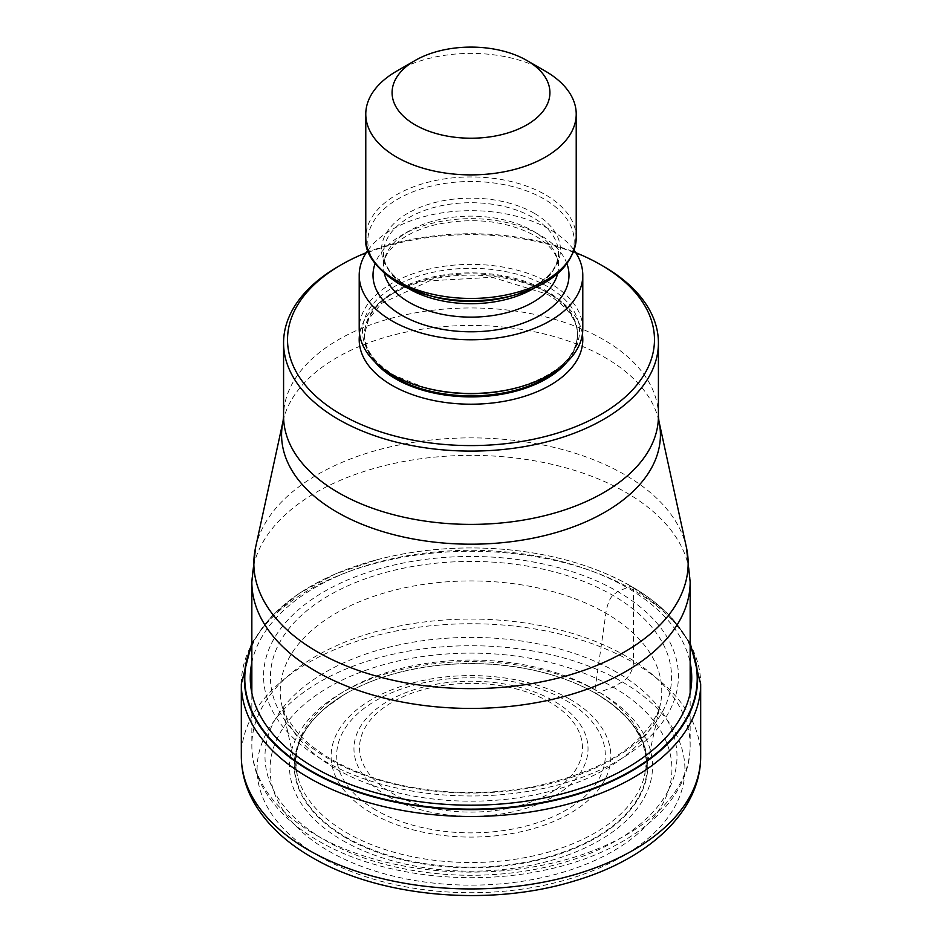 <?xml version="1.0" encoding="UTF-8"?>
<svg xmlns="http://www.w3.org/2000/svg" width="942" height="942" viewBox="0 0 942 942"><rect width="100%" height="100%" fill="white"/><g stroke="black" fill="none" stroke-linecap="round" stroke-linejoin="round"><path stroke-width="0.71" stroke-dasharray="4.71 3.53" d="M328.923 851.156A200.917 115.996 0 0 0 613.077 851.156A200.917 115.996 0 0 0 613.077 687.107A200.917 115.996 0 0 0 328.923 687.107A200.917 115.996 0 0 0 328.923 851.156M690.156 646.177A226.21 130.597 0 0 0 630.952 586.195A371.466 214.47 120 0 0 627.078 587.643L617.669 591.541L612.83 595.356C607.743 600.101 605.588 613.666 605.883 613.183L595.003 689.697L595.697 693.371A17.663 10.197 120 0 0 596.003 693.548L613.077 687.107L622.25 681.902A15.779 9.114 120 0 0 633.401 662.567L633.401 590.128A7.889 4.557 120 0 0 631.246 586.289L630.952 586.195A226.21 130.597 180 0 0 565.082 559.772A226.21 130.597 180 0 0 376.918 559.772A226.21 130.597 180 0 0 251.844 646.177M324.331 760.901A207.417 119.752 0 0 0 617.669 760.901A207.417 119.752 0 0 0 617.669 591.541A207.417 119.752 180 0 0 324.331 591.541A207.417 119.752 180 0 0 324.331 760.901M345.997 837.897A176.79 102.066 180 0 1 352.555 689.956A176.79 102.066 180 0 1 589.445 689.956A176.79 102.066 180 0 1 596.003 693.548A176.79 102.066 0 0 1 596.003 837.897A176.79 102.066 0 0 1 345.997 837.897M338.472 266.362A187.423 108.212 180 0 1 603.528 266.362M366.238 252.691A183.478 105.928 180 0 1 575.762 252.691M582.792 328.923A111.792 64.551 0 0 0 550.057 283.283A111.792 64.551 0 0 0 428.221 269.294A111.792 64.551 0 0 0 359.208 328.923M367.863 250.313A111.792 64.551 180 0 1 550.057 229.589A111.792 64.551 180 0 1 574.137 250.313M396.594 71.18A105.221 60.747 180 0 1 545.406 71.18M622.25 681.902A213.893 123.484 180 0 1 622.25 856.549A213.893 123.484 180 0 1 319.75 856.549A213.893 123.484 180 0 1 319.75 681.902A213.893 123.484 180 0 1 622.25 681.902M700.671 756.332A229.671 132.598 0 0 0 633.401 662.567A229.671 132.598 0 0 0 383.111 633.825A229.671 132.598 0 0 0 241.329 756.332M241.329 683.892A229.671 132.598 180 0 1 383.111 561.385A229.671 132.598 180 0 1 633.401 590.128A229.671 132.598 180 0 1 700.671 683.892M251.844 645.482A226.622 130.844 180 0 1 377.094 559.725A226.622 130.844 180 0 1 564.906 559.725A226.622 130.844 180 0 1 631.246 586.289A226.622 130.844 180 0 1 690.156 645.482M251.844 662.544A220.734 127.441 180 0 1 398.878 557.311A220.734 127.441 180 0 1 627.078 587.643A220.734 127.441 0 0 1 690.156 662.544M329.17 759.122A200.575 115.795 180 0 1 329.17 595.356A200.575 115.795 180 0 1 612.83 595.356A200.575 115.795 0 0 1 612.83 759.122A200.575 115.795 0 0 1 329.17 759.122M336.117 768.931A190.743 110.132 0 0 0 533.855 795.036A190.743 110.132 0 0 0 660.519 703.568A190.743 110.132 0 0 0 605.883 613.183A190.743 110.132 180 0 0 388.104 591.882A190.743 110.132 180 0 0 281.481 703.568L297.46 775.831A175.365 101.241 180 0 1 392.402 670.786A175.365 101.241 180 0 1 595.003 689.697A175.365 101.241 0 0 1 644.54 775.831L660.519 703.568C658.823 706.512 663.027 705.122 650.628 724.987L641.384 735.949C620.083 758.946 583.416 776.02 531.37 787.171C481.739 795.908 433.379 794.059 386.267 781.624C365.673 775.972 347.433 768.554 331.549 759.405C317.101 750.974 305.608 741.872 297.048 732.099L287.133 718.322L281.481 703.568A190.743 110.132 180 0 0 336.117 768.931M343.335 695.125A176.342 101.807 180 0 0 346.303 837.356A176.342 101.807 0 0 0 594.178 838.215A176.342 101.807 0 0 0 598.665 695.125L613.572 705.464L626.842 717.804L632.659 724.869L639.135 735.16L643.021 744.156L645.694 755.296L646.177 764.08L644.54 775.831A175.365 101.241 0 0 1 526.272 857.373A175.365 101.241 0 0 1 346.997 832.881A175.365 101.241 180 0 1 297.46 775.831C294.163 758.204 296.754 743.262 305.22 731.004C309.4 723.845 315.794 716.45 324.401 708.808L343.335 695.125A176.342 101.807 180 0 1 343.606 694.961A176.342 101.807 180 0 1 595.697 693.371A176.342 101.807 0 0 1 598.394 694.961L589.445 689.956M342.629 840.488A181.547 104.809 0 0 0 599.371 840.488A181.547 104.809 0 0 0 599.371 692.264A181.547 104.809 180 0 0 342.629 692.264A181.547 104.809 180 0 0 342.629 840.488M316.029 835.059A219.156 126.522 0 0 0 554.862 862.495A219.156 126.522 0 0 0 690.156 745.593A219.156 126.522 0 0 0 626.1 656.209A219.156 126.522 0 0 0 625.971 656.127A219.156 126.522 0 0 0 387.138 628.703A219.156 126.522 0 0 0 251.844 745.593A219.156 126.522 0 0 0 315.9 834.989A219.156 126.522 0 0 0 316.029 835.059M251.844 581.897A219.156 126.522 180 0 1 387.138 465.007A219.156 126.522 180 0 1 625.971 492.43A219.156 126.522 180 0 1 690.156 581.897M686.459 547.62A217.155 125.368 -0 0 0 624.558 474.603A217.155 125.368 0 0 0 400.597 444.648A217.155 125.368 0 0 0 255.541 547.62M283.059 421.192A189.424 109.366 180 0 1 409.499 331.384A189.424 109.366 180 0 1 604.811 357.418A189.424 109.366 180 0 1 604.941 357.489A189.424 109.366 180 0 1 658.941 421.192M658.423 416.176A187.423 108.212 0 0 0 603.528 339.662A187.423 108.212 0 0 0 603.398 339.591A187.423 108.212 0 0 0 399.184 316.229A187.423 108.212 0 0 0 283.577 416.176M582.415 334.292A111.792 64.551 0 0 0 550.057 294.022A111.792 64.551 0 0 0 432.555 279.056A111.792 64.551 0 0 0 359.585 334.292M567.155 361.858A106.54 61.513 0 0 0 577.54 335.364A106.54 61.513 0 0 0 546.336 291.867A106.54 61.513 0 0 0 430.235 278.538A106.54 61.513 0 0 0 364.46 335.364A106.54 61.513 0 0 0 374.845 361.858M380.438 366.768A106.54 61.513 180 0 1 364.46 334.375A106.54 61.513 180 0 1 430.235 277.549A106.54 61.513 180 0 1 546.336 290.878A106.54 61.513 180 0 1 577.54 334.375A106.54 61.513 180 0 1 561.562 366.768M547.761 286.674A108.554 62.678 0 0 0 394.239 286.674A108.554 62.678 0 0 0 394.239 375.305A108.554 62.678 0 0 0 424.83 387.715L394.58 375.458C374.527 363.223 364.483 349.529 364.46 334.375L368.687 319.055L381.557 303.418L429.623 280.81L492.254 277.289L547.42 294.281C567.473 306.515 577.517 320.209 577.54 335.364L577.54 334.375C576.563 357.56 556.439 375.328 517.17 387.715A108.554 62.678 0 0 0 547.761 286.674M566.954 263.76A97.992 56.567 0 0 0 540.284 235.217A97.992 56.567 0 0 0 442.917 221.029A97.992 56.567 0 0 0 375.046 263.76M557.605 273.686A87.465 50.503 0 0 0 558.465 266.633A87.465 50.503 0 0 0 532.842 230.931A87.465 50.503 0 0 0 437.524 219.981A87.465 50.503 0 0 0 383.535 266.633A87.465 50.503 0 0 0 384.395 273.686M408.275 288.393A87.465 50.503 180 0 1 383.535 253.21A87.465 50.503 180 0 1 437.524 206.557A87.465 50.503 180 0 1 532.842 217.496A87.465 50.503 180 0 1 558.465 253.21A87.465 50.503 180 0 1 533.725 288.393M534.279 213.292A89.49 51.669 0 0 0 407.721 213.292A89.49 51.669 0 0 0 407.721 286.356A89.49 51.669 0 0 0 432.943 296.577L408.063 286.509C391.637 276.418 383.465 265.314 383.535 253.21L383.535 266.633C383.429 261.37 385.49 255.894 389.717 250.183L400.032 240.281C409.37 233.38 421.451 228.129 436.264 224.526C473.614 216.966 506.537 220.699 535.021 235.747C546.348 242.565 553.519 249.795 556.545 257.437L558.465 266.633L558.465 253.21C557.852 271.814 541.391 286.262 509.057 296.577A89.49 51.669 0 0 0 534.279 213.292M398.03 283.212A103.196 59.581 180 0 1 398.03 198.95A103.196 59.581 180 0 1 543.97 198.95A103.196 59.581 180 0 1 514.897 294.999M576.221 237.69A105.221 60.747 0 0 0 545.406 194.735A105.221 60.747 0 0 0 430.73 181.57A105.221 60.747 0 0 0 365.779 237.69M616.669 672.235A206.004 118.939 0 0 0 325.331 672.235A206.004 118.939 0 0 0 325.331 840.441A206.004 118.939 0 0 0 616.669 840.441A206.004 118.939 0 0 0 616.669 672.235M569.898 699.235A139.863 80.753 180 0 1 569.898 813.441A139.863 80.753 180 0 1 372.102 813.441A139.863 80.753 180 0 1 372.102 699.235A139.863 80.753 180 0 1 569.898 699.235M375.811 810.038A134.306 77.538 180 0 1 376.141 700.436A134.306 77.538 180 0 1 565.965 700.495A134.306 77.538 180 0 1 566.189 700.624A134.306 77.538 180 0 1 565.859 810.226A134.306 77.538 180 0 1 376.035 810.155A134.306 77.538 180 0 1 375.811 810.038M388.387 796.602A117.032 67.565 0 0 0 553.825 796.485A117.032 67.565 0 0 0 553.755 700.978A117.032 67.565 0 0 0 553.613 700.895A117.032 67.565 0 0 0 388.175 701.013A117.032 67.565 0 0 0 388.245 796.532A117.032 67.565 0 0 0 388.387 796.602M549.692 702.155A111.474 64.362 0 0 0 392.108 702.273A111.474 64.362 0 0 0 392.178 793.246A111.474 64.362 0 0 0 392.308 793.329A111.474 64.362 0 0 0 549.893 793.211A111.474 64.362 0 0 0 549.822 702.237A111.474 64.362 0 0 0 549.692 702.155M251.844 642.927L271.343 616.327L299.627 593.06L335.387 573.961L376.918 559.772M565.082 559.772L564.906 559.725C589.869 566.307 612.159 575.232 631.776 586.513L666.724 612.394L690.156 642.927M343.606 694.961L352.555 689.956M690.156 692.971L690.156 745.593C690.686 803.879 627.242 853.829 542.722 870.526C466.573 886.634 376.47 875.036 318.761 841.088C292.715 826.075 273.898 807.836 262.288 786.358C255.376 773.264 251.903 759.676 251.844 745.593L251.844 692.971"/><path stroke-width="1.41" d="M251.844 646.177A226.21 130.597 180 0 0 311.048 770.886A226.21 130.597 0 0 0 582.992 792.01A226.21 130.597 0 0 0 690.156 646.177M575.762 252.691A183.478 105.928 180 0 1 600.737 264.761L603.528 266.362A187.423 108.212 180 0 1 658.423 342.876A187.423 108.212 180 0 1 603.528 419.402A187.423 108.212 180 0 1 338.472 419.402A187.423 108.212 180 0 1 283.577 342.876A187.423 108.212 180 0 1 338.472 266.362L341.263 264.761A183.478 105.928 180 0 1 366.238 252.691M603.528 266.362L600.737 264.761A183.478 105.928 180 0 1 600.737 414.562A183.478 105.928 180 0 1 341.263 414.562A183.478 105.928 180 0 1 341.263 264.761M359.208 275.229L359.208 328.923A111.792 64.551 0 0 0 391.943 374.563A111.792 64.551 0 0 0 423.453 387.339A111.792 64.551 0 0 0 518.547 387.339A111.792 64.551 0 0 0 582.792 328.923L582.792 275.229A111.792 64.551 180 0 1 513.779 334.857A111.792 64.551 180 0 1 391.943 320.869A111.792 64.551 180 0 1 359.208 275.229A111.792 64.551 180 0 1 367.863 250.313M574.137 250.313A111.792 64.551 180 0 1 582.792 275.229M545.406 71.18L526.802 60.441L545.406 71.18A105.221 60.747 180 0 1 576.221 114.135A105.221 60.747 180 0 1 545.406 157.09A105.221 60.747 180 0 1 396.594 157.09A105.221 60.747 180 0 1 365.779 114.135A105.221 60.747 180 0 1 396.594 71.18L415.198 60.441A78.916 45.557 180 0 1 526.802 60.441L526.802 60.441A78.916 45.557 180 0 1 526.802 124.874A78.916 45.557 180 0 1 415.198 124.874A78.916 45.557 180 0 1 415.198 60.441L415.198 60.441M241.329 756.332A229.671 132.598 0 0 0 308.599 850.096A229.671 132.598 0 0 0 558.889 878.839A229.671 132.598 0 0 0 700.671 756.332C700.966 811.521 647.978 859.622 573.395 881.265C489.181 907.04 379.414 897.29 311.861 857.326C284.519 841.583 264.702 822.354 252.409 799.652C245.085 785.758 241.387 771.321 241.329 756.332L241.329 683.892L251.844 642.927M700.671 756.332L700.671 683.892A229.671 132.598 180 0 1 558.889 806.399A229.671 132.598 180 0 1 308.599 777.656A229.671 132.598 180 0 1 241.329 683.892M690.156 645.482A226.622 130.844 180 0 1 583.887 792.257A226.622 130.844 180 0 1 310.754 771.321A226.622 130.844 180 0 1 251.844 645.482M690.156 662.544A220.734 127.441 0 0 1 567.52 792.363A220.734 127.441 0 0 1 314.922 767.871A220.734 127.441 180 0 1 251.844 662.544M690.156 692.971L690.156 581.897A219.156 126.522 180 0 1 554.862 698.799A219.156 126.522 180 0 1 316.029 671.363A219.156 126.522 180 0 1 251.844 581.897L251.844 692.971M255.541 547.62L255.541 547.62A217.155 125.368 0 0 0 317.442 651.899A217.155 125.368 -0 0 0 566.472 675.861A217.155 125.368 -0 0 0 686.459 547.62L658.941 421.192A189.424 109.366 180 0 1 554.367 533.031A189.424 109.366 180 0 1 337.189 512.236A189.424 109.366 180 0 1 337.059 512.154A189.424 109.366 180 0 1 283.059 421.192L255.541 547.62L251.844 581.897M283.577 342.876L283.577 416.176A187.423 108.212 0 0 0 338.472 492.69A187.423 108.212 0 0 0 338.602 492.772A187.423 108.212 0 0 0 542.816 516.134A187.423 108.212 0 0 0 658.423 416.176L658.941 421.192M359.585 334.292A111.792 64.551 0 0 0 391.943 385.302A111.792 64.551 0 0 0 518.041 398.207A111.792 64.551 0 0 0 582.415 334.292M374.845 361.858A106.54 61.513 0 0 0 395.664 378.861A106.54 61.513 0 0 0 567.155 361.858M561.562 366.768A106.54 61.513 180 0 1 395.664 377.86A106.54 61.513 180 0 1 380.438 366.768M423.453 387.339L424.83 387.715A108.554 62.678 0 0 0 517.17 387.715L518.547 387.339M375.046 263.76A97.992 56.567 0 0 0 401.716 315.229A97.992 56.567 0 0 0 517.523 325.014A97.992 56.567 0 0 0 566.954 263.76M384.395 273.686A87.465 50.503 0 0 0 409.158 302.347A87.465 50.503 0 0 0 498.73 314.522A87.465 50.503 0 0 0 557.605 273.686M533.725 288.393A87.465 50.503 180 0 1 409.158 288.911A87.465 50.503 180 0 1 408.275 288.393M514.897 294.999C553.578 283.66 574.019 264.561 576.221 237.69A105.221 60.747 0 0 1 511.27 293.822A105.221 60.747 0 0 1 396.594 280.645A105.221 60.747 0 0 1 365.779 237.69C364.165 252.444 374.81 267.563 397.689 283.059L427.103 294.999L432.943 296.577A89.49 51.669 0 0 0 509.057 296.577L514.897 294.999A103.196 59.581 180 0 1 427.103 294.999A103.196 59.581 180 0 1 398.03 283.212M700.671 683.892L690.156 642.927M690.156 581.897L686.459 547.62M658.423 342.876L658.423 416.176M576.221 237.69L576.221 114.135M365.779 237.69L365.779 114.135M283.577 416.176L283.059 421.192"/></g></svg>
